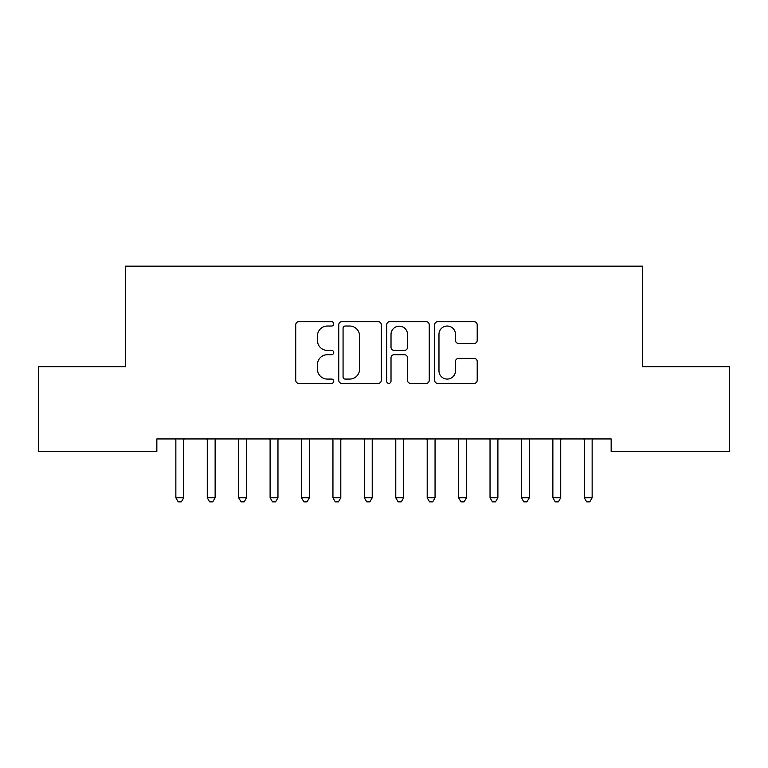 <?xml version="1.0" encoding="UTF-8"?>
<svg xmlns="http://www.w3.org/2000/svg" width="768" height="768" viewBox="0 0 768 768"><rect width="100%" height="100%" fill="white"/><g stroke="black" fill="none" stroke-linecap="round" stroke-linejoin="round"><path stroke-width="1.15" d="M333.734 323.866A2.16 2.16 0 0 0 331.574 321.715L298.81 321.715A3.082 3.082 0 0 0 295.728 324.797L295.728 380.304A3.082 3.082 0 0 0 298.81 383.386L331.574 383.386A2.16 2.16 0 0 0 333.734 381.235A2.16 2.16 0 0 0 331.574 379.075L327.331 379.075A9.869 9.869 0 0 1 317.462 369.206L317.462 364.579A9.869 9.869 0 0 1 327.331 354.71L331.574 354.71A2.16 2.16 0 0 0 333.734 352.55A2.16 2.16 0 0 0 331.574 350.39L327.331 350.39A9.869 9.869 0 0 1 317.462 340.522L317.462 335.894A9.869 9.869 0 0 1 327.331 326.026L331.574 326.026A2.16 2.16 0 0 0 333.734 323.866M474.125 343.45A3.082 3.082 0 0 0 477.206 340.368L477.206 324.797A3.082 3.082 0 0 0 474.125 321.715L437.741 321.715A3.082 3.082 0 0 0 434.65 324.797L434.65 380.304A3.082 3.082 0 0 0 437.741 383.386L474.125 383.386A3.082 3.082 0 0 0 477.206 380.304L477.206 361.498A3.082 3.082 0 0 0 474.125 358.406L458.554 358.406A3.082 3.082 0 0 0 455.472 361.498L455.472 370.819A8.246 8.246 0 0 1 447.216 379.075A8.246 8.246 0 0 1 438.97 370.819L438.97 334.282A8.246 8.246 0 0 1 447.216 326.026A8.246 8.246 0 0 1 455.472 334.282L455.472 340.368A3.082 3.082 0 0 0 458.554 343.45L474.125 343.45M611.155 438.95L156.845 438.95L156.845 451.517L38.4 451.517L38.4 366.691L125.424 366.691L125.424 266.15L642.576 266.15L642.576 366.691L729.6 366.691L729.6 451.517L611.155 451.517L611.155 438.95M381.302 324.797A3.082 3.082 0 0 0 378.221 321.715L341.827 321.715A3.082 3.082 0 0 0 338.746 324.797L338.746 380.304A3.082 3.082 0 0 0 341.827 383.386L378.221 383.386A3.082 3.082 0 0 0 381.302 380.304L381.302 324.797M389.779 321.715L426.173 321.715A3.082 3.082 0 0 1 429.254 324.797L429.254 380.304A3.082 3.082 0 0 1 426.173 383.386L410.602 383.386A3.082 3.082 0 0 1 407.51 380.304L407.51 357.792A3.082 3.082 0 0 0 404.429 354.71L394.099 354.71A3.082 3.082 0 0 0 391.018 357.792L391.018 381.235A2.16 2.16 0 0 1 388.858 383.386A2.16 2.16 0 0 1 386.698 381.235L386.698 324.797A3.082 3.082 0 0 1 389.779 321.715M345.216 326.026A2.16 2.16 0 0 0 343.066 328.186L343.066 376.915A2.16 2.16 0 0 0 345.216 379.075L349.69 379.075A9.869 9.869 0 0 0 359.558 369.206L359.558 335.894A9.869 9.869 0 0 0 349.69 326.026L345.216 326.026M407.51 334.435A8.246 8.246 0 0 0 399.264 326.179A8.246 8.246 0 0 0 391.018 334.435L391.018 347.309A3.082 3.082 0 0 0 394.099 350.39L404.429 350.39A3.082 3.082 0 0 0 407.51 347.309L407.51 334.435M183.706 440.582A3.139 3.139 0 0 1 183.936 439.411A3.139 3.139 0 0 0 183.706 440.582L183.706 497.77L175.853 497.77L175.853 440.582A3.139 3.139 0 0 0 175.632 439.411A3.139 3.139 0 0 1 175.853 440.582M183.706 497.77L181.354 501.85L178.214 501.85L175.853 497.77M215.126 440.582A3.139 3.139 0 0 1 215.357 439.411A3.139 3.139 0 0 0 215.126 440.582L215.126 497.77L207.274 497.77L207.274 440.582A3.139 3.139 0 0 0 207.043 439.411A3.139 3.139 0 0 1 207.274 440.582M246.547 440.582A3.139 3.139 0 0 1 246.768 439.411A3.139 3.139 0 0 0 246.547 440.582L246.547 497.77L238.694 497.77L238.694 440.582A3.139 3.139 0 0 0 238.464 439.411A3.139 3.139 0 0 1 238.694 440.582M215.126 497.77L212.774 501.85L209.626 501.85L207.274 497.77M246.547 497.77L244.186 501.85L241.046 501.85L238.694 497.77M277.968 440.582A3.139 3.139 0 0 1 278.189 439.411A3.139 3.139 0 0 0 277.968 440.582L277.968 497.77L270.106 497.77L270.106 440.582A3.139 3.139 0 0 0 269.885 439.411A3.139 3.139 0 0 1 270.106 440.582M309.379 440.582A3.139 3.139 0 0 1 309.61 439.411A3.139 3.139 0 0 0 309.379 440.582L309.379 497.77L301.526 497.77L301.526 440.582A3.139 3.139 0 0 0 301.296 439.411A3.139 3.139 0 0 1 301.526 440.582M277.968 497.77L275.606 501.85L272.467 501.85L270.106 497.77M309.379 497.77L307.027 501.85L303.888 501.85L301.526 497.77M340.8 440.582A3.139 3.139 0 0 1 341.03 439.411A3.139 3.139 0 0 0 340.8 440.582L340.8 497.77L332.947 497.77L332.947 440.582A3.139 3.139 0 0 0 332.717 439.411A3.139 3.139 0 0 1 332.947 440.582M340.8 497.77L338.448 501.85L335.299 501.85L332.947 497.77M372.221 440.582A3.139 3.139 0 0 1 372.442 439.411A3.139 3.139 0 0 0 372.221 440.582L372.221 497.77L364.368 497.77L364.368 440.582A3.139 3.139 0 0 0 364.138 439.411A3.139 3.139 0 0 1 364.368 440.582M372.221 497.77L369.859 501.85L366.72 501.85L364.368 497.77M403.632 440.582A3.139 3.139 0 0 1 403.862 439.411A3.139 3.139 0 0 0 403.632 440.582L403.632 497.77L395.779 497.77L395.779 440.582A3.139 3.139 0 0 0 395.558 439.411A3.139 3.139 0 0 1 395.779 440.582M403.632 497.77L401.28 501.85L398.141 501.85L395.779 497.77M426.97 439.411A3.139 3.139 0 0 1 427.2 440.582A3.139 3.139 0 0 0 426.97 439.411L426.787 438.95M435.466 438.95L435.283 439.411A3.139 3.139 0 0 0 435.053 440.582L435.053 497.77L427.2 497.77L427.2 440.582M435.053 497.77L432.701 501.85L429.552 501.85L427.2 497.77M466.474 440.582A3.139 3.139 0 0 1 466.704 439.411A3.139 3.139 0 0 0 466.474 440.582L466.474 497.77L458.621 497.77L458.621 440.582A3.139 3.139 0 0 0 458.39 439.411A3.139 3.139 0 0 1 458.621 440.582M466.474 497.77L464.112 501.85L460.973 501.85L458.621 497.77M497.894 440.582A3.139 3.139 0 0 1 498.115 439.411A3.139 3.139 0 0 0 497.894 440.582L497.894 497.77L490.032 497.77L490.032 440.582A3.139 3.139 0 0 0 489.811 439.411A3.139 3.139 0 0 1 490.032 440.582M497.894 497.77L495.533 501.85L492.394 501.85L490.032 497.77M529.306 440.582A3.139 3.139 0 0 1 529.536 439.411A3.139 3.139 0 0 0 529.306 440.582L529.306 497.77L521.453 497.77L521.453 440.582A3.139 3.139 0 0 0 521.232 439.411A3.139 3.139 0 0 1 521.453 440.582M529.306 497.77L526.954 501.85L523.814 501.85L521.453 497.77M560.726 440.582A3.139 3.139 0 0 1 560.957 439.411A3.139 3.139 0 0 0 560.726 440.582L560.726 497.77L552.874 497.77L552.874 440.582A3.139 3.139 0 0 0 552.643 439.411A3.139 3.139 0 0 1 552.874 440.582M560.726 497.77L558.374 501.85L555.226 501.85L552.874 497.77M584.064 439.411A3.139 3.139 0 0 1 584.294 440.582A3.139 3.139 0 0 0 584.064 439.411L583.882 438.95M592.56 438.95L592.368 439.411A3.139 3.139 0 0 0 592.147 440.582L592.147 497.77L584.294 497.77L584.294 440.582M592.147 497.77L589.786 501.85L586.646 501.85L584.294 497.77"/></g></svg>
